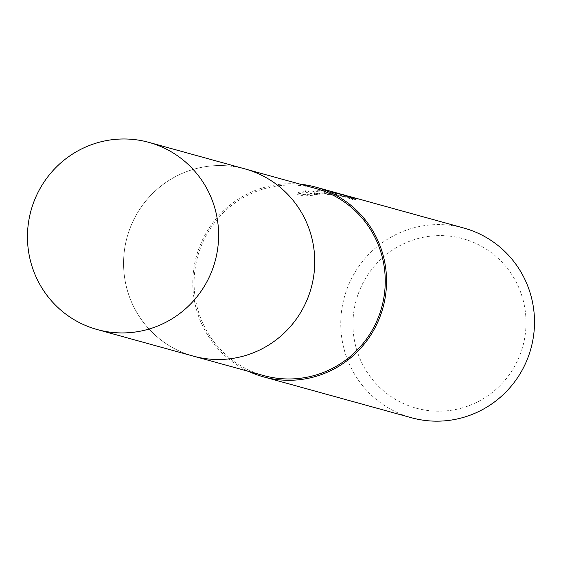<?xml version="1.0" encoding="UTF-8"?>
<svg xmlns="http://www.w3.org/2000/svg" width="561" height="561" viewBox="0 0 561 561"><rect width="100%" height="100%" fill="white"/><g stroke="black" fill="none" stroke-linecap="round" stroke-linejoin="round"><path stroke-width="0.42" stroke-dasharray="2.81 2.1" d="M229.807 166.056A97.088 95.468 -74.6 0 0 125.348 244.757A97.088 95.468 -74.6 0 0 193.3 356.102A97.088 95.468 -74.6 0 0 208.51 358.977A97.088 95.468 -74.6 0 0 312.968 280.276A97.088 95.468 -74.6 0 0 245.017 168.931A97.088 95.468 -74.6 0 0 229.807 166.056A97.095 95.475 -74.6 0 0 124.163 252.548A97.095 95.475 -74.6 0 0 208.503 358.984A97.095 95.475 -74.6 0 0 314.146 272.485A97.095 95.475 -74.6 0 0 229.807 166.049M315.534 188.419A97.088 95.468 -74.6 0 0 300.324 185.537A97.088 95.468 -74.6 0 0 195.866 264.245A97.088 95.468 -74.6 0 0 263.817 375.59M346.144 195.516L329.279 192.199L317.196 191.778L328.458 191.974L341.088 194.134M463.842 228.039A98.406 96.758 -74.6 0 0 448.428 225.122A98.406 96.758 -74.6 0 0 342.554 304.889A98.406 96.758 -74.6 0 0 411.423 417.735M300.359 184.225A98.406 96.758 -74.6 0 0 196.42 256.23A98.406 96.758 -74.6 0 0 248.642 371.396M339.419 193.657L323.395 190.572L317.288 190.158L311.075 192.29L305.549 190.761L297.148 192.774L303.964 194.653L317.764 193.552L314.637 193.187L331.109 192.704L345.765 195.48A98.406 96.758 105.4 0 1 347.841 195.992M449.123 236.062A87.909 86.436 -74.6 0 0 353.479 314.37A87.909 86.436 -74.6 0 0 429.838 410.736A87.909 86.436 -74.6 0 0 525.482 332.421A87.909 86.436 -74.6 0 0 449.123 236.062M317.617 194.877L303.817 196.02L297 194.141L305.401 192.086L310.927 193.615L317.147 191.462L339.054 194.919L353.893 200.053L342.168 195.775L335.113 194.176L326.13 193.11L317.049 193.096L345.758 196.771L355.527 199.737A97.088 95.468 -74.6 0 0 348.886 197.633A97.088 95.468 -74.6 0 0 345.625 196.799L325.443 193.58L314.721 194.681L317.624 194.877L317.764 193.552M345.625 196.799L345.765 195.48M297 194.141L297.148 192.774M303.817 196.02L303.964 194.653M355.527 199.737L355.674 198.398M317.049 193.096L317.196 191.778M305.401 192.086L305.549 190.761M310.927 193.615L311.075 192.29M317.147 191.462L317.288 190.158M353.893 200.053L354.047 198.685M246.524 169.352L245.017 168.931A97.102 95.475 -74.6 0 0 124.156 252.548A97.102 95.475 -74.6 0 0 193.279 356.109M193.3 356.102L194.807 356.516M339.054 194.919L342.168 195.775M345.758 196.771L348.886 197.633M314.63 193.187L314.483 194.513"/><path stroke-width="0.84" d="M194.807 356.516L263.817 375.59A97.088 95.468 -74.6 0 0 279.027 378.465A97.088 95.468 -74.6 0 0 383.486 299.756A97.088 95.468 -74.6 0 0 315.534 188.419L246.524 169.352M248.642 371.396A98.406 96.758 -74.6 0 0 263.467 376.852L411.423 417.735A98.406 96.758 -74.6 0 0 426.844 420.652A98.406 96.758 -74.6 0 0 532.712 340.885A98.406 96.758 -74.6 0 0 463.842 228.039L349.237 196.371A98.406 96.758 105.4 0 1 355.674 198.398L342.498 194.506L354.047 198.685L339.419 193.657L315.885 187.157A98.406 96.758 -74.6 0 0 300.472 184.239A98.406 96.758 -74.6 0 0 300.359 184.225M263.467 376.852A98.406 96.758 -74.6 0 0 278.88 379.769A98.406 96.758 -74.6 0 0 384.755 300.002A98.406 96.758 -74.6 0 0 315.885 187.157M347.841 195.992A98.406 96.758 105.4 0 1 349.237 196.371M341.088 194.134L342.498 194.506M218.026 245.921A97.088 95.468 -74.6 0 0 148.882 142.368A97.088 95.468 -74.6 0 0 28.05 225.985A97.088 95.468 -74.6 0 0 97.165 329.538A97.088 95.468 -74.6 0 0 218.026 245.921M97.165 329.538L193.279 356.109A97.102 95.475 -74.6 0 0 314.153 272.485A97.102 95.475 -74.6 0 0 245.01 168.917L148.882 142.368"/></g></svg>
